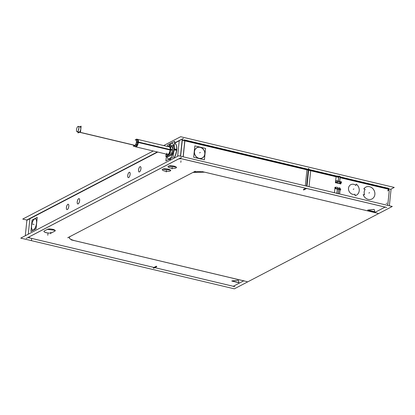 <?xml version="1.0" encoding="UTF-8"?>
<svg xmlns="http://www.w3.org/2000/svg" width="415" height="415" viewBox="0 0 415 415"><rect width="100%" height="100%" fill="white"/><g stroke="black" fill="none" stroke-linecap="round" stroke-linejoin="round"><path stroke-width="0.62" d="M387.013 188.011L341.089 177.106L387.013 188.011M336.767 176.079L308.724 169.424L336.767 176.079M184.348 139.886L307.8 169.201L308.039 169.725L307.8 169.201L184.348 139.886L184.587 140.41L184.348 139.886M153.965 267.442L156.284 266.233L153.965 267.442L30.513 238.127L153.965 267.442M157.726 152.056L29.88 218.726L28.282 234.185L29.88 218.731L157.726 152.056L26.892 220.282L25.294 235.746M174.533 143.294L183.477 138.345M35.42 218.741A5.841 2.272 103.4 0 1 36.593 223.109A5.841 2.272 103.4 0 1 32.718 230.107A5.841 2.272 103.4 0 1 31.545 225.739A5.841 2.272 103.4 0 1 35.405 218.736A5.841 2.272 -76.6 0 0 31.488 226.082M127.711 175.727A2.755 1.069 103.4 0 1 129.553 172.267A2.755 1.069 -76.6 0 0 127.753 175.571A2.755 1.069 -76.6 0 0 128.292 177.625A2.755 1.069 103.4 0 1 127.742 175.4M128.302 177.63A2.755 1.069 -76.6 0 0 130.128 174.331A2.755 1.069 -76.6 0 0 129.579 172.272M138.532 170.083A2.755 1.069 103.4 0 1 140.374 166.623A2.755 1.069 -76.6 0 0 138.574 169.927A2.755 1.069 -76.6 0 0 139.113 171.981A2.755 1.069 103.4 0 1 138.563 169.756M139.124 171.986A2.755 1.069 -76.6 0 0 140.955 168.687A2.755 1.069 -76.6 0 0 140.4 166.628M66.426 207.552A2.755 1.069 -76.6 0 0 66.965 209.606A2.755 1.069 -76.6 0 0 68.807 206.307A2.755 1.069 -76.6 0 0 68.252 204.253A2.755 1.069 -76.6 0 0 66.426 207.552A2.755 1.069 -76.6 0 0 67.344 209.549A2.755 1.069 -76.6 0 0 68.807 206.307A2.755 1.069 -76.6 0 0 67.889 204.31A2.755 1.069 -76.6 0 0 66.426 207.552M77.206 202.064A2.755 1.069 103.4 0 1 79.047 198.598A2.755 1.069 -76.6 0 0 77.247 201.908A2.755 1.069 -76.6 0 0 77.792 203.962A2.755 1.069 103.4 0 1 77.242 201.737M77.802 203.967A2.755 1.069 -76.6 0 0 79.628 200.668A2.755 1.069 -76.6 0 0 79.073 198.609M176.774 150.007A8.015 3.113 -76.6 0 1 173.797 158.302A8.015 3.113 -76.6 0 0 176.774 150.007A8.015 3.113 -76.6 0 0 176.37 145.276A8.015 3.113 -76.6 0 1 176.774 150.007L176.66 149.903M29.159 236.846L178.497 158.966L29.159 236.846C28.547 237.287 28.998 237.712 30.513 238.127L28.993 237.458A2.895 0.851 -174.1 0 0 30.606 238.163M181.661 158.789L178.803 158.846L181.661 158.789M243.735 280.82L74.643 240.669C69.663 239.299 68.179 237.899 70.187 236.462L192.835 172.5L70.187 236.462C68.179 237.899 69.663 239.299 74.643 240.669L243.735 280.82M193.011 172.412L204.694 172.184L193.011 172.412M205.586 172.381L374.678 212.532L385.094 207.101L374.678 212.532L205.586 172.381M306.68 188.446L385.136 207.08L306.68 188.446M305.788 188.27L303.484 189.468L305.788 188.27M305.829 188.244L182.382 158.929L305.829 188.244M28.957 236.991L28.983 237.447M156.683 266.311L156.362 266.233L156.683 266.311M156.336 266.492L156.647 266.326L156.336 266.492M233.272 286.277L154.811 267.644L233.272 286.277L243.688 280.841L233.272 286.277M162.597 169.258A4.192 1.229 5.9 0 1 166.674 168.869A4.192 1.229 5.9 0 1 170.461 170.119L170.202 170.959C168.106 172.23 160.159 170.342 162.722 169.185L170.446 170.098M175.976 167.951C173.875 169.216 165.933 167.328 168.49 166.171L176.214 167.089L175.976 167.951C173.875 169.216 165.933 167.328 168.49 166.171C170.591 164.905 178.533 166.794 175.976 167.951M51.994 232.608L54.65 231.217L51.994 232.608A4.192 1.229 5.9 0 1 46.651 232.805A4.192 1.229 5.9 0 1 44.213 231.005L47.331 229.36L55.013 230.299L54.77 231.155C57.327 229.998 49.38 228.11 47.289 229.381L44.4 230.885L47.289 229.381M51.885 232.659C49.795 233.93 41.842 232.042 44.4 230.885C41.842 232.042 49.795 233.93 51.885 232.659M238.418 282.636L231.809 280.991L237.982 280.286L238.371 280.379L238.926 282.636M237.868 280.275L231.954 280.913L237.868 280.275M238.916 282.568L238.386 280.4L238.916 282.568M367.68 210.125L374.787 211.733L367.68 210.135M373.739 209.419L367.825 210.057L373.739 209.419M367.7 210.094L373.853 209.43L374.242 209.523L374.797 211.775M374.787 211.712L374.257 209.544L374.787 211.712M387.262 205.28L387.838 204.294L387.262 205.28M387.875 204.066L389.187 191.372L387.875 204.066M389.197 191.139L387.755 189.012L389.197 191.139M387.522 188.944L341.296 177.962L387.522 188.944M340.736 183.368L339.688 181.505C340.606 181.822 340.923 182.621 340.632 183.907L335.719 182.74L340.663 183.788M336.083 176.743L335.507 182.351L336.083 176.743M341.317 177.745A2.085 0.612 -174.1 0 0 341.322 177.708L341.312 177.828A2.085 0.612 5.9 0 0 340.134 177.143L339.688 181.464L340.134 177.143L338.64 176.785L338.194 181.106L338.64 176.785A2.085 0.612 5.9 0 0 336.088 176.728L308.641 170.212L336.088 176.728A2.085 0.612 5.9 0 1 338.64 176.785L340.134 177.143A2.085 0.612 5.9 0 1 341.249 177.952M308.589 170.212L306.934 186.205L308.589 170.212M334.962 187.601L334.433 192.731L334.962 187.601M338.925 188.379L337.53 188.047L338.925 188.379M363.53 194.931L364.531 194.578A5.26 4.591 62.5 0 1 365.044 189.582L364.085 188.571L365.044 189.582A5.26 4.591 62.5 0 0 364.531 194.578L363.452 195.159M365.781 187.129A6.676 5.831 62.5 0 0 364.105 188.524A6.676 5.831 62.5 0 1 373.256 189.147A6.676 5.831 62.5 0 1 372.26 198.801A6.676 5.831 62.5 0 1 363.421 195.149A6.676 5.831 62.5 0 0 371.959 198.972A6.676 5.831 62.5 0 0 374.04 190.355A6.676 5.831 62.5 0 0 365.791 187.124A6.676 5.831 -117.5 0 1 374.06 190.345A6.676 5.831 -117.5 0 1 371.975 198.961A6.676 5.831 -117.5 0 1 363.208 194.49M363.499 194.941L364.572 194.562M355.261 195.652L354.742 194.334L355.261 195.652M356.298 184.281L355.691 185.282A5.26 4.591 62.5 0 0 350.8 184.665M350.789 184.67A5.26 4.591 62.5 0 0 348.916 190.952A5.26 4.591 62.5 0 0 354.742 194.334A5.26 4.591 62.5 0 1 348.507 188.213A5.26 4.591 62.5 0 1 355.681 185.277M356.262 184.312L355.691 185.256L356.262 184.312M356.319 195.247A6.676 5.831 62.5 0 0 356.475 184.281A6.676 5.831 62.5 0 1 359.203 190.755A6.676 5.831 62.5 0 1 355.297 195.647A6.676 5.831 62.5 0 0 356.303 195.252M338.863 189.442L340.139 188.664L338.863 189.442L337.369 189.084L334.978 187.44L337.369 189.084L338.863 189.442M308.215 170.124L306.561 186.112L308.215 170.124M184.763 140.794L308.215 170.109L184.763 140.794M202.318 158.037A5.841 5.099 -117.5 0 1 196.772 157.275A5.841 5.099 -117.5 0 1 194.381 151.615A5.841 5.099 -117.5 0 1 196.918 147.678M204.839 154.432A5.841 5.099 62.5 0 0 202.634 148.534A5.841 5.099 62.5 0 0 196.949 147.657A5.841 5.099 -117.5 0 1 202.473 148.446A5.841 5.099 -117.5 0 1 204.854 154.1A5.841 5.099 -117.5 0 1 202.333 158.027M196.954 147.75A5.758 5.027 62.5 0 0 194.453 151.631A5.758 5.027 62.5 0 0 196.809 157.212A5.758 5.027 62.5 0 0 202.281 157.965A5.758 5.027 62.5 0 0 204.777 154.084A5.758 5.027 62.5 0 0 202.427 148.508A5.758 5.027 62.5 0 0 196.964 147.745A5.758 5.027 -117.5 0 1 202.582 148.601A5.758 5.027 -117.5 0 1 204.761 154.411M338.189 181.153L339.688 181.505L338.189 181.153L335.47 182.678L338.189 181.153M32.738 230.029A5.758 2.241 -76.6 0 0 36.556 223.125A5.758 2.241 -76.6 0 0 35.4 218.824M31.524 226.056A5.758 2.241 103.4 0 1 35.374 218.814A5.758 2.241 -76.6 0 0 31.582 225.724A5.758 2.241 -76.6 0 0 32.728 230.024M174.985 143.632L174.938 143.621A8.347 3.242 103.4 0 1 176.085 144.685A8.362 3.253 103.4 0 1 176.551 150.355M176.09 144.695A8.347 3.242 103.4 0 1 176.619 149.862A8.347 3.242 103.4 0 1 173.589 158.411A8.347 3.242 103.4 0 0 176.619 149.862L174.243 149.296M174.222 149.291A8.347 3.242 103.4 0 1 173.553 152.777A8.347 3.242 103.4 0 0 174.222 149.291A8.347 3.242 103.4 0 0 174.238 146.147A8.347 3.242 103.4 0 1 174.222 149.291M170.726 158.385A8.347 3.242 103.4 0 1 168.921 159.324A8.347 3.242 103.4 0 0 170.726 158.385M170.715 143.73A8.015 3.113 103.4 0 1 173.781 149.296A8.015 3.113 103.4 0 0 172.604 143.502A8.015 3.113 103.4 0 0 168.952 145.945A8.015 3.113 103.4 0 1 170.71 143.735M173.781 149.296A8.015 3.113 103.4 0 1 170.959 157.389A8.015 3.113 103.4 0 1 167.359 157.866A8.015 3.113 103.4 0 1 166.846 155.941A8.015 3.113 103.4 0 0 170.295 158.151A8.015 3.113 103.4 0 0 173.781 149.296M137.199 139.388L136.763 139.507L137.199 139.388A3.839 1.494 -76.6 0 1 138.309 142.241A3.839 1.494 -76.6 0 0 137.536 139.373L169.336 146.92A3.839 1.494 -76.6 0 1 170.109 149.789A3.839 1.494 103.4 0 1 167.561 154.39L135.762 146.843A3.839 1.494 -76.6 0 0 138.309 142.241A3.839 1.494 -76.6 0 1 137.137 145.857A3.839 1.494 -76.6 0 1 135.472 146.682L134.232 145.551A3.004 1.167 -76.6 0 0 135.539 144.897A3.004 1.167 -76.6 0 0 136.452 142.075A3.004 1.167 -76.6 0 0 135.591 139.834M171.462 146.485L171.416 146.474A4.757 1.852 -76.6 0 1 172.375 150.028A4.757 1.852 103.4 0 1 169.216 155.729L169.263 155.739M169.548 146.028A4.757 1.852 -76.6 0 1 170.503 149.587A4.757 1.852 103.4 0 1 167.349 155.288M167.323 155.277A4.757 1.852 103.4 0 1 166.498 154.141A4.757 1.852 103.4 0 0 168.625 154.645A4.757 1.852 103.4 0 0 170.503 149.587A4.757 1.852 -76.6 0 0 168.272 146.671A4.757 1.852 -76.6 0 1 169.522 146.023M80.225 126.876A2.755 1.074 103.4 0 1 80.723 129.366A2.755 1.074 103.4 0 1 79.317 132.178A2.755 1.074 103.4 0 1 78.954 132.24M78.378 130.435A2.755 1.074 103.4 0 1 78.902 128.23A2.755 1.074 103.4 0 0 78.378 130.435M26.918 220.064L22.716 219.068L153.254 150.998M163.655 145.572L180.66 136.706L394.25 187.424L390.598 189.328M156.325 266.57L153.327 268.137M174.565 142.957L182.242 138.958L180.452 156.284M157.311 151.957L26.928 219.95L26.892 220.282M180.141 156.092L180.67 156.216M181.505 157.441L26.192 238.433M182.45 158.981A2.895 0.851 -174.1 0 0 178.481 159.018M20.75 238.117L178.689 155.75L392.284 206.468L234.34 288.835L20.75 238.117M234.859 286.666L152.767 267.177M153.7 268.225L156.699 266.658M156.699 266.342L156.284 266.243M247.101 281.655L71.25 239.896M74.902 240.762A9.623 2.827 5.9 0 1 69.772 236.721A9.623 2.827 5.9 0 1 70.296 236.41M195.263 171.239L67.707 237.759M192.685 172.588A9.623 2.827 5.9 0 1 205.866 172.464M378.065 213.357L202.214 171.597M387.237 205.269A2.059 1.8 62.5 0 0 387.869 203.993M305.321 185.821L307.007 169.481L336.622 176.515M341.312 177.625L391.044 189.437L389.358 205.778M338.375 193.67L338.993 187.725A2.085 0.612 -174.1 0 1 340.217 188.42A2.085 0.612 -174.1 0 1 340.139 188.56M386.702 207.484L304.61 187.99M334.957 187.331A2.085 0.612 5.9 0 1 337.597 187.393L336.98 193.338M340.233 188.664L340.814 189.925L335.445 188.649L334.864 187.393M338.438 193.898L338.905 189.359L337.348 188.991L336.881 193.53M303.764 189.966L306.763 188.405M306.991 186.216L308.812 168.599M308.438 168.506L306.618 186.128M306.389 188.317L303.386 189.878M308.288 188.861L179.897 158.374M180.644 156.185L182.33 139.876L310.721 170.363L310.685 170.695M310.685 170.71L309.03 186.698M183.228 156.829L184.882 140.841M184.882 140.82L184.919 140.488M310.259 169.771L310.695 170.715L182.304 140.223L182.149 139.881M194.459 151.252A5.841 5.099 62.5 0 0 196.663 157.145A5.841 5.099 62.5 0 0 202.349 158.022A5.841 5.099 62.5 0 0 204.911 153.732M196.949 147.657A5.841 5.099 62.5 0 0 194.386 151.947M194.453 151.963A5.758 5.027 -117.5 0 1 196.98 147.735M204.828 153.721A5.758 5.027 -117.5 0 1 202.307 157.949A5.758 5.027 -117.5 0 1 196.7 157.088A5.758 5.027 -117.5 0 1 194.526 151.278M193.66 157.275L194.837 145.888L205.575 148.435L204.398 159.827L193.66 157.275M388.673 188.389L389.109 189.333L340.108 177.698M306.586 168.895L307.022 169.844L338.552 177.329M336.43 176.282L337.177 175.887M341.306 177.859A2.085 0.612 -174.1 0 0 340.077 177.153M340.606 184.037A2.085 0.612 -174.1 0 0 340.684 183.897A2.085 0.612 -174.1 0 0 339.46 183.202L340.098 177.013A2.085 0.612 -174.1 0 1 341.322 177.708M335.351 182.693L336.269 180.65L341.638 181.926L340.72 183.97M336.067 176.619A2.085 0.612 5.9 0 1 338.702 176.681L338.064 182.87A2.085 0.612 5.9 0 0 335.424 182.808M336.083 176.754A2.085 0.612 5.9 0 1 338.697 176.826M339.859 176.536A0.835 0.327 103.4 0 1 340.144 177.023A0.835 0.327 103.4 0 0 339.968 176.52L336.228 176.251A0.835 0.726 -117.5 0 1 336.264 176.235M338.609 176.806L340.165 177.174M338.619 176.66A0.835 0.327 -76.6 0 0 338.443 176.157A0.835 0.327 -76.6 0 0 338.438 176.152M340.175 177.029A0.835 0.327 -76.6 0 0 339.999 176.525A0.835 0.327 -76.6 0 0 339.994 176.525L338.443 176.157M339.709 181.599L338.152 181.231L338.619 176.691L340.175 177.06L339.709 181.599M389.171 191.419A2.059 1.8 62.5 0 0 387.475 188.95M389.016 188.955A3.341 2.915 62.5 0 0 387.221 187.907M389.203 191.108L387.838 204.31M364.142 188.498L364.173 188.758M364.137 188.732L365.086 189.588M364.593 194.671A5.26 4.591 -117.5 0 1 365.127 189.494M363.773 189.022A6.676 5.831 -117.5 0 1 365.802 187.118M356.267 184.094A6.676 5.831 -117.5 0 1 356.329 195.242A6.676 5.831 -117.5 0 1 355.069 195.698M354.758 194.303L355.136 195.538M355.121 194.22A5.26 4.591 -117.5 0 1 349.02 191.133A5.26 4.591 -117.5 0 1 350.81 184.659A5.26 4.591 -117.5 0 1 356.018 185.526M156.439 268.049L28.054 237.562M29.216 236.856A2.895 0.851 -174.1 0 0 29.003 237.468M170.461 170.119A4.192 1.229 5.9 0 1 170.093 171.037M170.321 170.918A4.192 1.229 5.9 0 1 164.973 171.105A4.192 1.229 5.9 0 1 162.535 169.299A4.192 1.229 5.9 0 1 162.825 169.138M168.371 166.244A4.192 1.229 5.9 0 1 172.448 165.86A4.192 1.229 5.9 0 1 176.235 167.11A4.192 1.229 5.9 0 1 175.867 168.028M176.095 167.909A4.192 1.229 5.9 0 1 170.741 168.091A4.192 1.229 5.9 0 1 168.303 166.291A4.192 1.229 5.9 0 1 168.594 166.13M47.165 229.454A4.192 1.229 5.9 0 1 51.242 229.07A4.192 1.229 5.9 0 1 55.029 230.315A4.192 1.229 5.9 0 1 54.661 231.233M54.842 231.145L51.839 232.711M44.213 231.005A4.192 1.229 5.9 0 1 44.504 230.839M238.916 282.599L231.829 280.945M231.866 281.08L238.568 282.672M238.381 280.426L237.847 280.301M367.737 210.223L374.439 211.816M374.288 211.78L374.781 211.728M374.252 209.57L373.718 209.445M31.561 225.387A5.841 2.272 -76.6 0 0 32.692 230.102A5.841 2.272 -76.6 0 0 36.598 222.756M36.525 223.452A5.841 2.272 -76.6 0 0 35.394 218.736M35.374 218.814A5.758 2.241 103.4 0 1 36.494 223.467M36.562 222.777A5.758 2.241 103.4 0 1 32.712 230.024A5.758 2.241 103.4 0 1 31.597 225.371M30.892 231.471L32.069 220.08L37.246 217.382L36.069 228.769L30.892 231.471M129.553 172.267A2.755 1.069 103.4 0 1 130.087 174.487M130.118 174.16A2.755 1.069 103.4 0 1 128.276 177.625M140.374 166.623A2.755 1.069 103.4 0 1 140.908 168.843M140.939 168.516A2.755 1.069 103.4 0 1 139.098 171.981M66.384 207.708A2.755 1.069 103.4 0 1 68.226 204.242A2.755 1.069 103.4 0 1 68.76 206.468M68.797 206.141A2.755 1.069 103.4 0 1 66.955 209.606A2.755 1.069 103.4 0 1 66.421 207.381M79.047 198.598A2.755 1.069 103.4 0 1 79.581 200.824M79.618 200.497A2.755 1.069 103.4 0 1 77.776 203.962M176.717 150.489L176.603 150.396A8.347 3.242 -76.6 0 0 175.26 143.73M174.725 143.569A8.362 3.253 103.4 0 1 176.085 144.679M176.655 149.359A8.362 3.253 103.4 0 1 173.579 158.416M168.936 159.313A8.347 3.242 -76.6 0 0 170.601 158.447M173.584 152.481A8.347 3.242 -76.6 0 0 174.222 148.783L174.269 148.798M173.537 152.902A8.362 3.253 -76.6 0 0 174.29 148.793L176.712 149.374A8.347 3.242 -76.6 0 1 173.683 158.359M173.859 149.784L176.608 150.375M174.118 149.784A8.347 3.242 -76.6 0 0 174.212 146.371M173.703 149.779A7.994 3.107 -76.6 0 0 170.7 143.74A7.994 3.107 -76.6 0 0 168.936 145.95M174.186 149.794A8.362 3.253 -76.6 0 0 174.248 146.049M166.84 155.947A7.994 3.107 -76.6 0 0 167.354 157.85A7.994 3.107 -76.6 0 0 171.053 157.223A7.994 3.107 -76.6 0 0 173.802 148.819M168.889 159.344A8.362 3.253 -76.6 0 0 170.788 158.348M166.384 156.185L165.896 160.901L173.102 157.145L174.736 141.302L167.536 145.058L167.39 146.459M135.176 139.922L136.81 139.072L136.198 145.022L133.495 146.428L133.62 145.219M170.918 146.339L172.941 145.281L171.971 154.691L167.691 156.922L167.847 155.418M172.443 149.758L170.607 149.322M170.482 149.291A4.757 1.852 103.4 0 1 167.302 155.272A4.757 1.852 103.4 0 1 166.451 154.131M172.386 150.329L170.549 149.888M168.225 146.656A4.757 1.852 103.4 0 1 169.502 146.018A4.757 1.852 103.4 0 1 170.425 149.862M167.785 146.552L171.073 144.84L170.098 154.245L165.824 156.476L166.073 154.038M170.124 149.566L138.382 142.023M138.33 142.013L137.692 141.863A3.839 1.494 103.4 0 1 135.124 146.692A3.839 1.494 103.4 0 1 134.481 145.914M138.382 142.018A3.865 1.499 -76.6 0 1 137.235 145.795A3.865 1.499 -76.6 0 1 135.508 146.718L134.201 145.52A2.983 1.157 -76.6 0 0 135.534 144.809A2.983 1.157 -76.6 0 0 136.416 141.894L137.681 141.972M135.544 139.85A2.983 1.157 -76.6 0 1 136.379 142.246L137.635 142.397M138.335 142.48A3.865 1.499 -76.6 0 0 137.256 139.367M170.077 150.023L137.645 142.319A3.839 1.494 103.4 0 0 136.898 139.217A3.839 1.494 103.4 0 0 136.794 139.207M78.155 132.048L78.061 132.945L80.552 131.648L81.117 126.165L79.903 126.798M78.674 126.715L77.885 126.528A2.755 1.074 -76.6 0 1 78.326 126.425A2.755 1.074 -76.6 0 1 78.803 128.998A2.755 1.074 -76.6 0 1 77.346 131.757L135.005 145.452M135.103 145.364L77.491 131.68A2.755 1.074 -76.6 0 1 77.05 131.788A2.755 1.074 -76.6 0 1 76.573 129.21A2.755 1.074 -76.6 0 1 78.036 126.451L78.575 126.58M177.625 156.305L179.254 140.514M36.593 223.109A5.841 2.272 103.4 0 1 33.496 229.977A5.841 2.272 103.4 0 1 31.545 225.739A5.841 2.272 103.4 0 1 34.642 218.871A5.841 2.272 103.4 0 1 36.593 223.109M130.128 174.331A2.755 1.069 -76.6 0 0 129.21 172.334A2.755 1.069 -76.6 0 0 127.753 175.571A2.755 1.069 -76.6 0 0 128.671 177.568A2.755 1.069 -76.6 0 0 130.128 174.331M140.955 168.687A2.755 1.069 -76.6 0 0 140.031 166.69A2.755 1.069 -76.6 0 0 138.574 169.927A2.755 1.069 -76.6 0 0 139.492 171.924A2.755 1.069 -76.6 0 0 140.955 168.687M79.628 200.668A2.755 1.069 -76.6 0 0 78.71 198.666A2.755 1.069 -76.6 0 0 77.247 201.908A2.755 1.069 -76.6 0 0 78.17 203.905A2.755 1.069 -76.6 0 0 79.628 200.668M162.722 169.185C164.817 167.914 172.759 169.802 170.202 170.959C168.106 172.23 160.159 170.342 162.722 169.185M336.933 193.328L337.545 187.378M338.427 193.681L339.039 187.736M183.114 156.797L184.763 140.81L183.114 156.797M204.854 154.1A5.841 5.099 -117.5 0 1 199.044 158.411A5.841 5.099 -117.5 0 1 194.381 151.615A5.841 5.099 -117.5 0 1 200.191 147.304A5.841 5.099 -117.5 0 1 204.854 154.1M204.777 154.084A5.758 5.027 62.5 0 0 200.18 147.382A5.758 5.027 62.5 0 0 194.453 151.631A5.758 5.027 62.5 0 0 199.05 158.333A5.758 5.027 62.5 0 0 204.777 154.084M387.345 188.56L387.107 188.037L387.345 188.56M338.458 176.162A0.835 0.327 103.4 0 0 338.36 176.183A0.835 0.327 103.4 0 1 338.65 176.666L338.012 182.859M237.982 280.27L238.371 280.379M373.853 209.414L374.242 209.523M36.556 223.125A5.758 2.241 -76.6 0 0 34.637 218.949A5.758 2.241 -76.6 0 0 31.582 225.724A5.758 2.241 -76.6 0 0 33.506 229.9A5.758 2.241 -76.6 0 0 36.556 223.125M170.907 159.806A8.347 3.242 103.4 0 1 170.041 158.992M174.502 143.595A8.347 3.242 103.4 0 1 176.619 149.862M174.175 149.291L173.911 149.296M180.831 162.364L180.992 160.781M233.064 286.386L243.942 280.711M374.465 212.641L385.348 206.971M386.91 203.153L386.189 203.526M199.615 152.855L200.336 152.481L199.615 152.855M339.361 176.375L339.397 176.027M339.512 183.212L340.15 177.023M388.222 190.454L387.501 190.833M368.873 193.048L369.594 192.674L368.873 193.048M353.217 189.333L353.938 188.955L353.217 189.333M31.488 240.249L31.654 238.661M166.265 171.976L166.431 170.389L166.265 171.976M172.038 168.967L172.199 167.38L172.038 168.967M47.948 233.676L47.782 235.264M50.832 232.172L50.666 233.759M34.072 224.427L32.572 224.069L34.072 224.427M134.061 145.323A3.004 1.167 -76.6 0 0 135.409 145.084A3.004 1.167 -76.6 0 0 136.452 142.075A3.004 1.167 -76.6 0 0 135.337 139.964M168.537 155.06A4.757 1.852 103.4 0 0 170.674 154.868A4.757 1.852 103.4 0 0 172.375 150.028L170.581 149.602M172.375 150.028A4.757 1.852 -76.6 0 0 170.897 146.526M166.799 153.099A3.839 1.494 103.4 0 0 168.469 154.001A3.839 1.494 103.4 0 0 170.109 149.789L138.361 142.252M136.499 142.075L137.661 142.184M170.109 149.789L137.671 142.091L170.109 149.789M79.862 126.938A2.755 1.074 103.4 0 1 80.78 128.935A2.755 1.074 103.4 0 1 79.317 132.178M79.467 132.214L135.051 145.411M77.958 126.487L78.627 126.642L77.958 126.487M338.474 176.162A0.835 0.327 103.4 0 1 338.65 176.666M339.641 193.971L340.077 189.748L339.641 193.971M341.156 177.195L340.601 176.738L341.156 177.195M171.084 159.863L168.687 159.293M81.024 127.063L78.326 126.425M79.275 132.312L77.05 131.788M336.186 176.276L338.515 176.173M168.64 159.282L171.13 159.874M168.194 154.541L135.124 146.692M169.968 147.071L136.898 139.217"/></g></svg>
